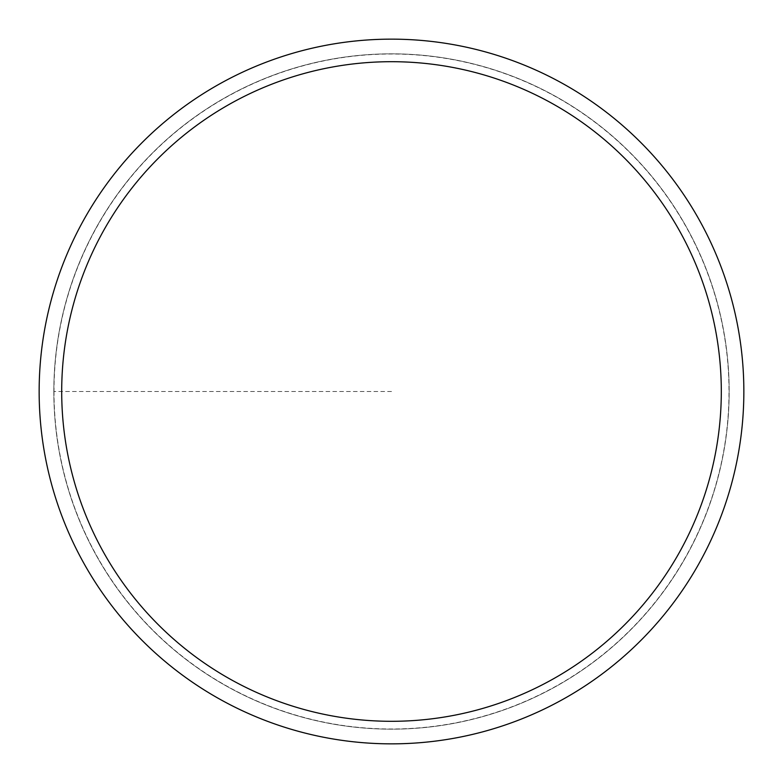 <?xml version="1.0" encoding="UTF-8"?>
<svg xmlns="http://www.w3.org/2000/svg" width="783" height="783" viewBox="0 0 783 783"><rect width="100%" height="100%" fill="white"/><g stroke="black" fill="none" stroke-linecap="round" stroke-linejoin="round"><path stroke-width="0.59" stroke-dasharray="3.92 2.94" d="M53.831 391.5A337.669 337.669 0 0 1 560.334 99.069A337.669 337.669 0 0 1 560.334 683.931A337.669 337.669 0 0 1 53.831 391.5A337.669 337.669 0 0 1 560.334 99.069A337.669 337.669 0 0 1 560.334 683.931A337.669 337.669 0 0 1 53.831 391.5M53.998 391.5A337.502 337.502 0 0 0 560.256 683.784A337.502 337.502 0 0 0 560.256 99.216A337.502 337.502 0 0 0 53.998 391.5M39.15 391.5A352.35 352.35 0 0 1 567.675 86.355A352.35 352.35 0 0 1 567.675 696.645A352.35 352.35 0 0 1 39.15 391.5M391.5 391.5L53.831 391.5L391.5 391.5"/><path stroke-width="1.17" d="M61.7 391.5A329.8 329.8 0 0 1 556.4 105.881A329.8 329.8 0 0 1 556.4 677.119A329.8 329.8 0 0 1 61.7 391.5M39.15 391.5A352.35 352.35 0 0 1 567.675 86.355A352.35 352.35 0 0 1 567.675 696.645A352.35 352.35 0 0 1 39.15 391.5"/></g></svg>
